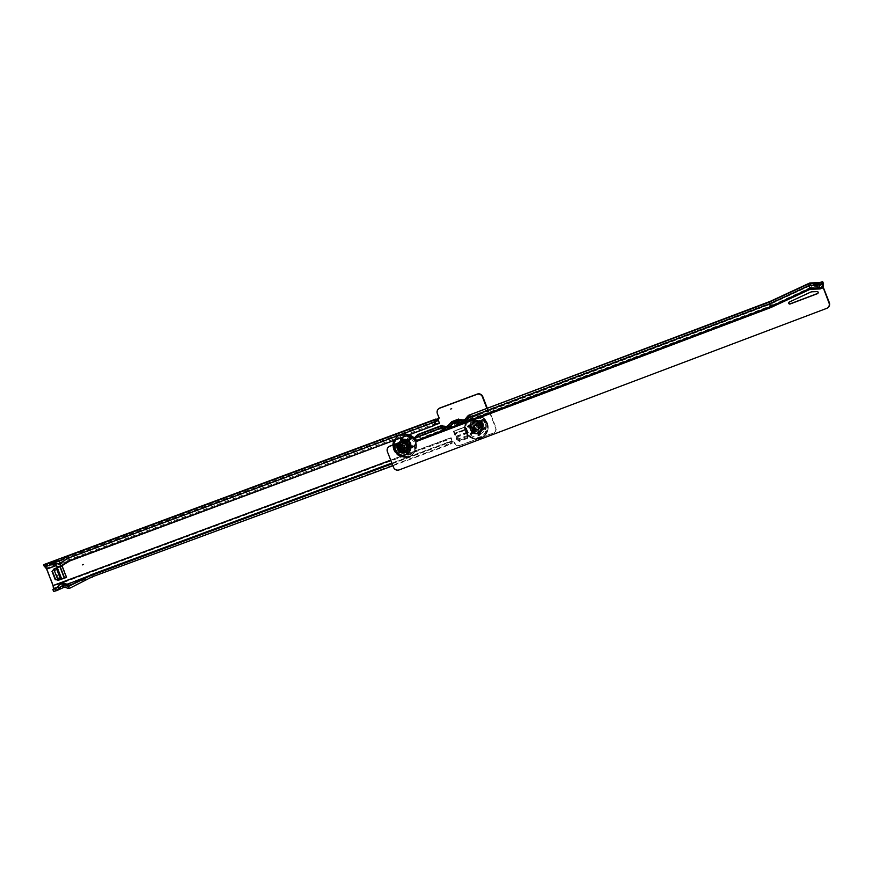 <?xml version="1.0" encoding="UTF-8"?>
<svg xmlns="http://www.w3.org/2000/svg" width="873" height="873" viewBox="0 0 873 873"><rect width="100%" height="100%" fill="white"/><g stroke="black" fill="none" stroke-linecap="round" stroke-linejoin="round"><path stroke-width="0.65" stroke-dasharray="4.37 3.27" d="M474.596 427.421A3.306 3.23 -130.1 0 0 479.757 428.818A3.306 3.23 -130.1 0 0 480.663 425.162A3.306 3.23 -130.1 0 0 475.501 423.765A3.306 3.23 -130.1 0 0 478.819 429.363A3.306 3.23 -130.1 0 0 480.663 425.162A3.306 3.23 -130.1 0 0 476.44 423.219A3.306 3.23 -130.1 0 0 474.596 427.421M474.945 427.126A3.306 3.23 -130.1 0 0 480.106 428.534A3.306 3.23 -130.1 0 0 481.012 424.878A3.306 3.23 -130.1 0 0 475.85 423.47A3.306 3.23 -130.1 0 0 474.945 427.126M53.439 588.718L54.05 589.188L54.137 587.671L53.373 585.259L46.651 568.017L45.778 566.228L44.916 565.649L44.949 566.795M438.06 419.422L439.806 423.023L438.322 419.215M438.584 419.084A1.604 1.56 -130.1 0 0 439.206 417.185L437.7 413.311A4.267 4.169 49.9 0 1 438.879 408.597M487.287 408.248L489.186 413.147L490.626 413.977L495.864 427.464A4.267 4.169 49.9 0 1 493.485 432.888L460.18 445.252A4.267 4.169 49.9 0 1 454.724 442.742L454.8 442.938A1.604 1.56 -130.1 0 0 452.76 441.989L451.035 437.591L452.432 443.004L451.035 437.602L53.373 585.259M408.095 443.877A4.267 4.169 -130.1 0 0 414.762 445.688A4.267 4.169 -130.1 0 0 415.941 440.974L415.166 438.988A4.267 4.169 -130.1 0 0 408.499 437.177A4.267 4.169 -130.1 0 0 407.331 441.891L407.756 444.171A4.267 4.169 -130.1 0 0 414.413 445.983A4.267 4.169 -130.1 0 0 415.592 441.258L414.817 439.283A4.267 4.169 -130.1 0 0 413.213 437.253M459.133 440.374L467.415 437.537L467.873 433.903L464.796 427.137L453.425 431.349L454.658 433.324L466.051 429.101L465.134 426.842L453.774 431.066L456.492 438.377L459.133 440.374L456.514 438.126M467.873 433.903L467.448 437.286M459.831 422.696L458.445 419.116L453.545 420.928L454.942 424.518L459.831 422.696L458.445 419.116M64.569 577.959L66.806 577.129L62.343 565.617L54.061 568.858M453.425 431.349L456.546 439.392L459.362 441.291L456.546 439.392M464.796 427.137L468.157 434.961L467.415 438.41L467.906 435.169M467.415 438.41L459.111 441.498M412.842 437.024A4.267 4.169 -130.1 0 0 406.982 442.185L407.756 444.171M451.057 437.591L452.41 442.284A1.604 1.56 49.9 0 1 454.451 443.233L454.375 443.037A4.267 4.169 -130.1 0 0 459.831 445.546L493.136 433.183A4.267 4.169 -130.1 0 0 495.515 427.759L490.277 414.271L488.836 413.431L486.883 408.389M458.096 419.411L459.285 422.456L458.303 419.236L453.196 421.223L454.386 424.278L453.196 421.223M459.285 422.456L454.386 424.278M92.309 577.075L93.466 575.678L93.891 576.202L92.658 577.239M90.312 578.112L91.687 576.977L72.055 584.266M49.368 563.009L50.154 564.984L47.044 566.13M68.803 558.033L60.204 563.314L50.012 565.017L69.927 557.181L68.771 558.065L69.676 560.99M50.198 564.951L52.729 564.558M44.425 566.85L436.151 421.386M69.687 585.15L65.344 587.387L66.621 586.296L64.471 587.082M58.698 589.22L54.224 590.923L54.05 589.188L452.203 441.356L451.592 440.876L391.868 463.05M93.891 576.202L452.432 443.004M66.283 583.961L57.356 587.256L56.134 588.533M60.903 586.427L61.841 585.641A1.604 1.56 49.9 0 1 63.522 585.216L68.956 587.114L67.668 588.195M53.624 591.468L54.224 590.923M392.937 465.746L446.278 445.939L445.514 443.953L451.614 441.094M392.152 463.77L445.514 443.953M391.955 463.257L450.937 441.356L451.701 443.342L446.278 445.939M53.177 587.867L53.788 588.337M45.036 566.992L45.069 565.977M47.011 568.847L439.806 423.023M44.054 564.515L44.916 565.649L438.159 419.989M66.544 584.07L90.727 575.078M91.687 576.988L71.379 586.972A3.197 3.121 49.9 0 1 68.956 587.114M61.841 585.641L61.296 586.263M58.96 585.314L60.248 584.223A3.732 3.645 49.9 0 1 60.63 583.851M60.248 584.223L57.683 587.147M53.635 564.427L60.226 563.358L68.989 557.967M60.226 563.358L69.927 557.181L436.74 420.982M436.795 420.961L44.763 566.522L50.94 564.231L61.154 562.572M60.204 563.314L54.355 564.558L57.574 566.839M52.729 563.358L54.355 564.558M435.409 422.205L68.803 558.327L60.204 563.609L61.088 566.271M93.466 575.678L91.971 576.922M467.677 438.202L459.362 441.291M467.852 434.154L468.157 434.961M467.415 437.537L459.111 440.625M456.492 438.377L456.797 439.174M454.658 433.324L466.193 428.981L454.833 433.194L455.149 433.706L466.509 429.494L466.204 428.97L454.713 433.303M467.546 436.336L468.026 432.451L467.546 436.336L459.231 439.425L456.568 437.569L455.149 433.706M467.633 435.452L459.329 438.53L459.231 439.425M459.329 438.53L456.666 436.675L456.568 437.569M453.774 431.066L455.619 433.761L466.979 429.549L465.462 426.973L454.069 431.218M468.026 432.451L456.514 436.325L455.619 433.761M467.939 433.346L466.509 429.494M467.873 432.102L466.979 429.549M465.134 426.842L453.938 431.317L465.429 426.995M458.685 420.219L453.796 422.041M458.303 419.236L453.403 421.048M454.942 424.518L453.545 420.928M458.652 418.942L453.753 420.753M459.242 420.459L454.342 422.281M61.994 565.911L59.866 566.697M57.443 578.668L58.382 578.166L61.35 578.897L60.412 579.399M58.382 578.166L55.119 569.753L54.181 570.255M55.686 568.258L59.768 566.457M55.119 569.753L56.887 567.395L55.948 567.897M62.343 565.617L59.768 566.293L64.231 577.795L66.719 577.031L62.223 565.584M61.35 578.897L57.236 567.275L59.768 566.293M60.139 566.413L64.602 577.915L60.259 566.315M64.526 577.861L60.27 566.304M61.699 578.777L64.231 577.795M66.806 577.129L62.092 565.693L66.686 577.097M472.915 420.371A0.797 0.786 -130.1 0 0 474.17 420.71A0.797 0.786 -130.1 0 0 474.388 419.826A0.797 0.786 -130.1 0 0 473.133 419.487A0.797 0.786 -130.1 0 0 472.915 420.371A0.797 0.786 -130.1 0 0 474.17 420.71A0.797 0.786 -130.1 0 0 474.388 419.826A0.797 0.786 -130.1 0 0 473.133 419.487A0.797 0.786 -130.1 0 0 472.915 420.371M473.395 419.968A0.797 0.786 -130.1 0 0 474.65 420.306A0.797 0.786 -130.1 0 0 474.868 419.422A0.797 0.786 -130.1 0 0 473.613 419.084A0.797 0.786 -130.1 0 0 473.395 419.968A0.797 0.786 -130.1 0 0 474.628 420.328A0.797 0.786 -130.1 0 0 474.847 419.444A0.797 0.786 -130.1 0 0 473.603 419.105A0.797 0.786 -130.1 0 0 473.384 419.989M468.168 426.253A0.797 0.786 -130.1 0 0 469.412 426.591A0.797 0.786 -130.1 0 0 469.63 425.708A0.797 0.786 -130.1 0 0 468.386 425.369A0.797 0.786 -130.1 0 0 468.168 426.253A0.797 0.786 -130.1 0 0 469.412 426.591A0.797 0.786 -130.1 0 0 469.63 425.708A0.797 0.786 -130.1 0 0 468.386 425.369A0.797 0.786 -130.1 0 0 468.168 426.253M468.637 425.849A0.797 0.786 -130.1 0 0 469.892 426.188A0.797 0.786 -130.1 0 0 470.111 425.304A0.797 0.786 -130.1 0 0 468.856 424.965A0.797 0.786 -130.1 0 0 468.637 425.849A0.797 0.786 -130.1 0 0 469.87 426.199A0.797 0.786 -130.1 0 0 470.089 425.315A0.797 0.786 -130.1 0 0 468.845 424.976A0.797 0.786 -130.1 0 0 468.626 425.86M470.951 433.445A0.797 0.786 -130.1 0 0 472.206 433.783A0.797 0.786 -130.1 0 0 472.424 432.899A0.797 0.786 -130.1 0 0 471.169 432.561A0.797 0.786 -130.1 0 0 470.951 433.445A0.797 0.786 -130.1 0 0 472.206 433.783A0.797 0.786 -130.1 0 0 472.424 432.899A0.797 0.786 -130.1 0 0 471.169 432.561A0.797 0.786 -130.1 0 0 470.951 433.445M471.431 433.041A0.797 0.786 -130.1 0 0 472.686 433.379A0.797 0.786 -130.1 0 0 472.904 432.495A0.797 0.786 -130.1 0 0 471.649 432.157A0.797 0.786 -130.1 0 0 471.431 433.041A0.797 0.786 -130.1 0 0 472.664 433.39A0.797 0.786 -130.1 0 0 472.882 432.506A0.797 0.786 -130.1 0 0 471.638 432.168A0.797 0.786 -130.1 0 0 471.409 433.052M478.502 434.754A0.797 0.786 -130.1 0 0 479.746 435.092A0.797 0.786 -130.1 0 0 479.964 434.208A0.797 0.786 -130.1 0 0 478.72 433.87A0.797 0.786 -130.1 0 0 478.502 434.754A0.797 0.786 -130.1 0 0 479.746 435.092A0.797 0.786 -130.1 0 0 479.964 434.208A0.797 0.786 -130.1 0 0 478.72 433.87A0.797 0.786 -130.1 0 0 478.502 434.754M478.971 434.35A0.797 0.786 -130.1 0 0 480.226 434.689A0.797 0.786 -130.1 0 0 480.445 433.805A0.797 0.786 -130.1 0 0 479.19 433.466A0.797 0.786 -130.1 0 0 478.971 434.35A0.797 0.786 -130.1 0 0 480.205 434.71A0.797 0.786 -130.1 0 0 480.423 433.826A0.797 0.786 -130.1 0 0 479.179 433.488A0.797 0.786 -130.1 0 0 478.961 434.372M483.249 428.872A0.797 0.786 -130.1 0 0 484.504 429.221A0.797 0.786 -130.1 0 0 484.722 428.327A0.797 0.786 -130.1 0 0 483.467 427.988A0.797 0.786 -130.1 0 0 483.249 428.872A0.797 0.786 -130.1 0 0 484.504 429.221A0.797 0.786 -130.1 0 0 484.722 428.327A0.797 0.786 -130.1 0 0 483.467 427.988A0.797 0.786 -130.1 0 0 483.249 428.872M483.729 428.479A0.797 0.786 -130.1 0 0 484.984 428.818A0.797 0.786 -130.1 0 0 485.202 427.934A0.797 0.786 -130.1 0 0 483.948 427.584A0.797 0.786 -130.1 0 0 483.729 428.479M472.271 420.917A0.797 0.786 -130.1 0 0 473.515 421.266A0.797 0.786 -130.1 0 0 473.733 420.371A0.797 0.786 -130.1 0 0 472.489 420.033A0.797 0.786 -130.1 0 0 472.271 420.917A0.797 0.786 -130.1 0 0 473.537 421.244A0.797 0.786 -130.1 0 0 473.755 420.36A0.797 0.786 -130.1 0 0 472.5 420.022A0.797 0.786 -130.1 0 0 472.282 420.906M474.214 419.978A0.797 0.786 49.9 0 1 473.995 420.862A0.797 0.786 49.9 0 1 472.74 420.524A0.797 0.786 49.9 0 1 472.959 419.629A0.797 0.786 49.9 0 1 474.214 419.978A0.797 0.786 49.9 0 1 473.995 420.862A0.797 0.786 49.9 0 1 472.74 420.524A0.797 0.786 49.9 0 1 472.959 419.629A0.797 0.786 49.9 0 1 474.214 419.978M467.513 426.799A0.797 0.786 -130.1 0 0 468.757 427.137A0.797 0.786 -130.1 0 0 468.976 426.253A0.797 0.786 -130.1 0 0 467.732 425.915A0.797 0.786 -130.1 0 0 467.513 426.799M469.456 425.849A0.797 0.786 49.9 0 1 469.238 426.733A0.797 0.786 49.9 0 1 467.993 426.395A0.797 0.786 49.9 0 1 468.212 425.511A0.797 0.786 49.9 0 1 469.456 425.849A0.797 0.786 49.9 0 1 469.238 426.733A0.797 0.786 49.9 0 1 467.993 426.395A0.797 0.786 49.9 0 1 468.212 425.511A0.797 0.786 49.9 0 1 469.456 425.849M470.296 433.99A0.797 0.786 -130.1 0 0 471.551 434.328A0.797 0.786 -130.1 0 0 471.769 433.445A0.797 0.786 -130.1 0 0 470.525 433.106A0.797 0.786 -130.1 0 0 470.296 433.99M472.249 433.041A0.797 0.786 49.9 0 1 472.031 433.925A0.797 0.786 49.9 0 1 470.776 433.586A0.797 0.786 49.9 0 1 470.994 432.702A0.797 0.786 49.9 0 1 472.249 433.041A0.797 0.786 49.9 0 1 472.031 433.925A0.797 0.786 49.9 0 1 470.776 433.586A0.797 0.786 49.9 0 1 470.994 432.702A0.797 0.786 49.9 0 1 472.249 433.041M477.847 435.3A0.797 0.786 -130.1 0 0 479.091 435.649A0.797 0.786 -130.1 0 0 479.31 434.754A0.797 0.786 -130.1 0 0 478.066 434.416A0.797 0.786 -130.1 0 0 477.847 435.3A0.797 0.786 -130.1 0 0 479.113 435.627A0.797 0.786 -130.1 0 0 479.332 434.743A0.797 0.786 -130.1 0 0 478.088 434.405A0.797 0.786 -130.1 0 0 477.858 435.289M479.79 434.361A0.797 0.786 49.9 0 1 479.572 435.245A0.797 0.786 49.9 0 1 478.328 434.907A0.797 0.786 49.9 0 1 478.546 434.023A0.797 0.786 49.9 0 1 479.79 434.361A0.797 0.786 49.9 0 1 479.572 435.245A0.797 0.786 49.9 0 1 478.328 434.907A0.797 0.786 49.9 0 1 478.546 434.023A0.797 0.786 49.9 0 1 479.79 434.361M482.605 429.429A0.797 0.786 -130.1 0 0 483.849 429.767A0.797 0.786 -130.1 0 0 484.068 428.883A0.797 0.786 -130.1 0 0 482.824 428.545A0.797 0.786 -130.1 0 0 482.605 429.429A0.797 0.786 -130.1 0 0 483.871 429.745A0.797 0.786 -130.1 0 0 484.089 428.861A0.797 0.786 -130.1 0 0 482.834 428.523A0.797 0.786 -130.1 0 0 482.616 429.407M484.548 428.479A0.797 0.786 49.9 0 1 484.329 429.363A0.797 0.786 49.9 0 1 483.075 429.025A0.797 0.786 49.9 0 1 483.293 428.141A0.797 0.786 49.9 0 1 484.548 428.479A0.797 0.786 49.9 0 1 484.329 429.363A0.797 0.786 49.9 0 1 483.075 429.025A0.797 0.786 49.9 0 1 483.293 428.141A0.797 0.786 49.9 0 1 484.548 428.479M480.466 421.681A0.797 0.786 -130.1 0 0 481.71 422.019A0.797 0.786 -130.1 0 0 481.929 421.135A0.797 0.786 -130.1 0 0 480.685 420.797A0.797 0.786 -130.1 0 0 480.466 421.681A0.797 0.786 -130.1 0 0 481.71 422.019A0.797 0.786 -130.1 0 0 481.929 421.135A0.797 0.786 -130.1 0 0 480.685 420.797A0.797 0.786 -130.1 0 0 480.466 421.681M480.936 421.288A0.797 0.786 -130.1 0 0 482.191 421.626A0.797 0.786 -130.1 0 0 482.409 420.742A0.797 0.786 -130.1 0 0 481.165 420.393A0.797 0.786 -130.1 0 0 480.936 421.288A0.797 0.786 -130.1 0 0 482.169 421.637A0.797 0.786 -130.1 0 0 482.398 420.753A0.797 0.786 -130.1 0 0 481.143 420.415A0.797 0.786 -130.1 0 0 480.925 421.299M479.812 422.237A0.797 0.786 -130.1 0 0 481.056 422.576A0.797 0.786 -130.1 0 0 481.285 421.692A0.797 0.786 -130.1 0 0 480.03 421.353A0.797 0.786 -130.1 0 0 479.812 422.237M481.754 421.288A0.797 0.786 49.9 0 1 481.536 422.172A0.797 0.786 49.9 0 1 480.292 421.834A0.797 0.786 49.9 0 1 480.51 420.95A0.797 0.786 49.9 0 1 481.754 421.288A0.797 0.786 49.9 0 1 481.536 422.172A0.797 0.786 49.9 0 1 480.292 421.834A0.797 0.786 49.9 0 1 480.51 420.95A0.797 0.786 49.9 0 1 481.754 421.288M474.039 427.934A3.197 3.121 -130.1 0 0 478.131 429.822A3.197 3.121 -130.1 0 0 479.91 425.751A3.197 3.121 -130.1 0 0 475.818 423.874A3.197 3.121 -130.1 0 0 474.039 427.934M479.626 425.882A2.935 2.87 49.9 0 1 478.819 429.123A2.935 2.87 49.9 0 1 474.235 427.879A2.935 2.87 49.9 0 1 475.043 424.638A2.935 2.87 49.9 0 1 479.626 425.882M479.026 426.504A3.197 3.121 49.9 0 1 477.236 430.564A3.197 3.121 49.9 0 1 473.144 428.687A3.197 3.121 49.9 0 1 474.934 424.616A3.197 3.121 49.9 0 1 479.026 426.504M473.439 428.556A2.935 2.87 -130.1 0 0 478.022 429.8A2.935 2.87 -130.1 0 0 478.819 426.559A2.935 2.87 -130.1 0 0 474.235 425.315A2.935 2.87 -130.1 0 0 473.439 428.556M486.992 423.46A11.676 11.414 -130.1 0 0 466.869 420.535A11.676 11.414 -130.1 0 0 481.47 437.875A11.676 11.414 -130.1 0 0 486.992 423.46M482.562 425.02A6.668 6.515 -130.1 0 0 472.151 422.194A6.668 6.515 -130.1 0 0 470.318 429.56A6.668 6.515 -130.1 0 0 480.739 432.397A6.668 6.515 -130.1 0 0 482.562 425.02A6.668 6.515 -130.1 0 0 472.151 422.194A6.668 6.515 -130.1 0 0 470.318 429.56A6.668 6.515 -130.1 0 0 480.739 432.397A6.668 6.515 -130.1 0 0 482.562 425.02M482.387 425.162A6.668 6.515 -130.1 0 0 471.977 422.336A6.668 6.515 -130.1 0 0 470.143 429.712A6.668 6.515 -130.1 0 0 480.565 432.539A6.668 6.515 -130.1 0 0 482.387 425.162A6.668 6.515 49.9 0 1 480.565 432.539A6.668 6.515 49.9 0 1 470.143 429.712A6.668 6.515 49.9 0 1 471.977 422.336A6.668 6.515 49.9 0 1 482.387 425.162M487.167 423.307A11.676 11.414 -130.1 0 0 471.245 416.847A11.676 11.414 -130.1 0 0 475.043 438.737A11.676 11.414 -130.1 0 0 487.167 423.307M481.296 421.67A0.797 0.786 -130.1 0 0 480.052 421.332A0.797 0.786 -130.1 0 0 479.834 422.216A0.797 0.786 -130.1 0 0 481.078 422.554A0.797 0.786 -130.1 0 0 481.296 421.67M485.181 427.945A0.797 0.786 -130.1 0 0 483.937 427.606A0.797 0.786 -130.1 0 0 483.718 428.49A0.797 0.786 -130.1 0 0 484.962 428.829A0.797 0.786 -130.1 0 0 485.181 427.945M471.791 433.434A0.797 0.786 -130.1 0 0 470.536 433.095A0.797 0.786 -130.1 0 0 470.318 433.979A0.797 0.786 -130.1 0 0 471.573 434.317A0.797 0.786 -130.1 0 0 471.791 433.434M468.997 426.242A0.797 0.786 -130.1 0 0 467.753 425.904A0.797 0.786 -130.1 0 0 467.524 426.788A0.797 0.786 -130.1 0 0 468.779 427.126A0.797 0.786 -130.1 0 0 468.997 426.242M465.396 431.48A11.84 11.567 49.9 0 1 468.648 418.385A11.84 11.567 49.9 0 1 487.145 423.405A11.84 11.567 49.9 0 1 483.893 436.5A11.84 11.567 49.9 0 1 465.396 431.48M487.32 423.252A11.84 11.567 -130.1 0 0 468.823 418.232A11.84 11.567 -130.1 0 0 465.571 431.327A11.84 11.567 -130.1 0 0 484.068 436.347A11.84 11.567 -130.1 0 0 487.32 423.252M478.371 426.821A2.663 2.608 -130.1 0 0 474.214 425.686A2.663 2.608 -130.1 0 0 473.472 428.632A2.663 2.608 -130.1 0 0 477.651 429.756A2.663 2.608 -130.1 0 0 478.382 426.81A2.663 2.608 -130.1 0 0 474.214 425.675A2.663 2.608 -130.1 0 0 473.482 428.632A2.663 2.608 -130.1 0 0 477.64 429.767A2.663 2.608 -130.1 0 0 478.371 426.821M477.989 426.952A2.237 2.193 -130.1 0 0 474.486 426.002A2.237 2.193 -130.1 0 0 473.875 428.479A2.237 2.193 -130.1 0 0 477.378 429.429A2.237 2.193 -130.1 0 0 477.989 426.952M478.131 426.842A2.237 2.193 -130.1 0 0 474.628 425.893A2.237 2.193 -130.1 0 0 474.017 428.37A2.237 2.193 -130.1 0 0 477.52 429.32A2.237 2.193 -130.1 0 0 478.131 426.842M478.764 426.602A2.935 2.87 -130.1 0 0 474.181 425.358A2.935 2.87 -130.1 0 0 473.384 428.599A2.935 2.87 -130.1 0 0 477.957 429.843A2.935 2.87 -130.1 0 0 478.764 426.602M481.689 425.086A5.118 4.998 -130.1 0 0 475.141 422.074A5.118 4.998 -130.1 0 0 472.282 428.578A5.118 4.998 -130.1 0 0 478.83 431.6A5.118 4.998 -130.1 0 0 481.689 425.086M482.333 424.551A5.118 4.998 -130.1 0 0 475.785 421.528A5.118 4.998 -130.1 0 0 472.926 428.043A5.118 4.998 -130.1 0 0 479.473 431.055A5.118 4.998 -130.1 0 0 482.333 424.551C480.041 417.981 469.51 422.292 472.282 428.578C474.574 435.147 485.104 430.836 482.333 424.551M475.043 427.093A3.197 3.121 -130.1 0 0 480.041 428.447A3.197 3.121 -130.1 0 0 480.914 424.911A3.197 3.121 -130.1 0 0 475.916 423.558A3.197 3.121 -130.1 0 0 475.043 427.093M482.092 424.474A4.485 4.376 49.9 0 1 480.859 429.429A4.485 4.376 49.9 0 1 473.864 427.53A4.485 4.376 49.9 0 1 475.087 422.576A4.485 4.376 49.9 0 1 482.092 424.474M473.919 427.486A4.485 4.376 49.9 0 1 475.141 422.532A4.485 4.376 49.9 0 1 482.147 424.431A4.485 4.376 49.9 0 1 480.914 429.385A4.485 4.376 49.9 0 1 473.919 427.486M476.309 426.559A1.964 1.921 -130.1 0 0 478.819 427.705A1.964 1.921 -130.1 0 0 479.91 425.216A1.964 1.921 -130.1 0 0 477.411 424.06A1.964 1.921 -130.1 0 0 476.309 426.559M475.25 425.467A2.292 2.237 -130.1 0 0 474.137 428.73A2.292 2.237 -130.1 0 0 477.553 429.352A2.292 2.237 -130.1 0 0 475.25 425.467M475.108 425.588A2.292 2.237 -130.1 0 0 473.995 428.85A2.292 2.237 -130.1 0 0 477.411 429.472A2.292 2.237 -130.1 0 0 475.108 425.588M477.662 432.179A4.802 4.692 -130.1 0 0 479.986 425.358A4.802 4.692 -130.1 0 0 472.839 424.049A4.802 4.692 -130.1 0 0 477.662 432.179M477.804 432.07A4.802 4.692 -130.1 0 0 480.128 425.238A4.802 4.692 -130.1 0 0 472.98 423.929A4.802 4.692 -130.1 0 0 477.804 432.07M406.447 445.557A3.306 3.23 49.9 0 1 405.552 449.235A3.306 3.23 49.9 0 1 400.391 447.849A3.306 3.23 49.9 0 1 401.296 444.171A3.306 3.23 49.9 0 1 406.447 445.557A3.306 3.23 49.9 0 1 404.636 449.77A3.306 3.23 49.9 0 1 400.391 447.849A3.306 3.23 49.9 0 1 402.213 443.637A3.306 3.23 49.9 0 1 406.447 445.557M406.098 445.852A3.306 3.23 49.9 0 1 405.203 449.53A3.306 3.23 49.9 0 1 400.041 448.144A3.306 3.23 49.9 0 1 400.947 444.466A3.306 3.23 49.9 0 1 406.098 445.852M817.936 293.317A1.069 1.037 -130.1 0 0 817.379 291.32L812.687 291.484A5.336 5.205 -130.1 0 0 810.69 291.964L789.607 301.752A1.069 1.037 -130.1 0 0 789.225 302.069L789.607 301.752M823.392 287.544L820.456 288.647L810.493 289.007L771.099 307.296L416.836 441.149L415.897 438.093L418.32 436.576L417.567 434.579L418.811 435.878A4.267 3.95 -170.4 0 0 422.565 437.198L422.423 437.995A4.267 3.95 -170.4 0 1 418.68 436.675L418.811 435.878L443.037 426.722L442.687 426.079M828.193 307.405A4.267 4.169 49.9 0 1 827.004 308.093L826.655 308.387M399.081 469.936L827.004 308.093M399.419 469.641A4.267 4.169 49.9 0 1 393.952 467.164L393.603 467.459M387.405 451.712L393.952 467.164M387.754 451.417A4.267 4.169 49.9 0 1 388.911 446.681M415.275 437.602A1.604 1.56 -130.1 0 0 415.395 437.559L416.836 441.149M810.493 289.007L809.555 285.798L770.161 304.099L469.27 417.556A1.069 0.982 9.6 0 1 468.67 418.734L460.857 421.681A1.069 0.982 9.6 0 1 459.514 421.244L459.198 419.629M458.62 422.696A1.069 0.993 -52.6 0 0 459.82 423.121L467.644 420.175A1.069 0.993 -52.6 0 0 468.321 418.833L770.193 304.317L809.577 286.028L819.54 285.678L820.413 288.537L810.45 288.887L771.066 307.187L770.161 304.099L470.471 417.436A11.731 11.458 49.9 0 0 465.986 421.714A3.197 3.121 -130.1 0 1 462.363 423.089L463.312 422.281A3.197 3.121 -130.1 0 0 466.946 420.917A11.731 11.458 49.9 0 1 472.675 416.061L468.943 417.469L468.485 415.384L469.401 416.759A1.069 0.982 9.6 0 1 468.801 417.938L464.982 419.378M470.471 417.436L468.168 418.298L467.328 416.858M467.579 417.949L467.175 416.323M823.435 283.878A4.267 3.95 -170.4 0 1 821.864 286.333L821.7 287.152L820.62 284.816L810.657 285.165L771.274 303.455L810.526 284.98L820.489 284.631L823.425 283.529L819.518 285.449L809.555 285.798L810.526 284.991L811.792 287.621L810.788 284.369L771.405 302.658L772.529 305.124L423.11 437.133M446.081 426.526L444.368 427.17A1.069 0.982 9.6 0 1 443.037 426.722L442.895 427.519L442.011 425.358M463.181 420.055L460.988 420.884A1.069 0.982 9.6 0 1 459.645 420.448L452.792 423.045L452.661 423.841L459.471 421.059L454.877 423.219L452.651 423.798L452.792 423.045A1.069 0.982 9.6 0 1 452.192 424.213L447.882 425.838M770.401 301.272L771.405 302.658L469.401 416.759L469.27 417.556L771.274 303.455L772.398 305.91L422.979 437.93M452.651 423.798L452.661 423.841A1.069 0.982 9.6 0 1 452.061 425.009L444.237 427.956A1.069 0.982 9.6 0 1 442.895 427.519L442.906 426.493M442.011 428.97A1.069 0.993 -52.6 0 0 443.211 429.396L451.025 426.45A1.069 0.993 -52.6 0 0 451.712 425.107L450.719 423.143M416.181 440.559L416.792 441.029L771.099 307.296M822.923 283.943L820.62 284.816L810.526 284.98L771.132 303.28L469.128 417.381L468.485 415.384M454.069 421.277L455.019 420.459M463.312 422.281A11.731 11.458 -130.1 0 0 455.793 422.445L454.877 423.219L458.401 421.997M454.593 423.318L451.559 424.573L450.566 422.597M468.321 415.886L468.943 417.469M467.23 416.388L468.146 418.254M452.541 423.656L451.712 421.692L452.541 423.656L459.405 421.059L458.707 419.073M452.498 423.667L459.405 421.059L458.62 419.084M459.471 421.059L458.914 419.64M822.475 284.565L819.54 285.678L822.453 284.336M451.712 422.161L452.334 423.754M450.621 422.663L451.537 424.529M442.098 425.358L442.775 427.344L418.32 436.576L442.851 427.334L442.36 426.079M442.851 427.334L438.639 428.927A11.731 11.458 -130.1 0 1 446.212 428.741A3.197 3.121 49.9 0 0 449.835 427.377A11.731 11.458 49.9 0 1 455.52 422.543L454.593 423.329M438.639 428.927L437.722 429.702L441.782 428.272M821.318 287.282L811.792 287.621L772.398 305.91L772.529 305.124L811.923 286.824L821.449 286.486L821.733 287.13A4.267 3.95 -170.4 0 0 822.879 285.864M821.449 286.486L819.769 282.634M823.468 282.994L823.337 283.79L823.468 282.994L820.762 284.02L810.788 284.369L809.882 283.005M437.722 429.702L417.261 437.428L416.476 435.452M820.456 288.647L823.348 287.424M415.897 438.093L415.155 437.133M469.259 417.523L469.303 416.519M442.895 427.519L418.68 436.675M451.876 421.659L452.683 422.794M459.493 421.212L459.525 420.208M464.349 420.317A1.069 1.037 -130.1 0 0 465.123 419.815A13.87 13.542 49.9 0 1 468.037 416.345L467.339 416.934A13.87 13.542 49.9 0 1 467.426 416.879A13.87 13.542 49.9 0 1 470.471 415.079M468.037 416.345A13.87 13.542 49.9 0 1 468.921 415.657M447.063 427.083L448.013 426.275A13.87 13.542 49.9 0 1 450.937 422.805L450.697 423.001A13.87 13.542 49.9 0 1 450.741 423.012A13.87 13.542 49.9 0 1 453.371 421.539M450.937 422.805A13.87 13.542 49.9 0 1 451.821 422.128M457.976 420.448A13.87 13.542 -130.1 0 0 454.484 421.113M441.411 426.886A13.87 13.542 -130.1 0 0 437.373 427.584M453.36 423.896A11.731 11.458 49.9 0 0 448.886 428.174A3.197 3.121 49.9 0 1 445.252 429.549A11.731 11.458 -130.1 0 0 438.999 429.32M446.867 427.312A1.069 1.037 49.9 0 1 446.147 427.584M448.013 426.275A1.069 1.037 49.9 0 1 447.238 426.777M463.257 421.124A1.069 1.037 -130.1 0 0 463.978 420.851M462.363 423.089A11.731 11.458 -130.1 0 0 459.482 422.554M458.554 422.532A11.731 11.458 -130.1 0 0 456.099 422.859M402.508 438.257A0.797 0.786 49.9 0 1 402.289 439.141A0.797 0.786 49.9 0 1 401.045 438.803A0.797 0.786 49.9 0 1 401.264 437.919A0.797 0.786 49.9 0 1 402.508 438.257A0.797 0.786 49.9 0 1 402.289 439.141A0.797 0.786 49.9 0 1 401.045 438.803A0.797 0.786 49.9 0 1 401.264 437.919A0.797 0.786 49.9 0 1 402.508 438.257M410.059 439.523A0.797 0.786 49.9 0 1 409.841 440.407A0.797 0.786 49.9 0 1 408.597 440.079A0.797 0.786 49.9 0 1 408.815 439.184A0.797 0.786 49.9 0 1 410.059 439.523A0.797 0.786 49.9 0 1 409.841 440.407A0.797 0.786 49.9 0 1 408.597 440.079A0.797 0.786 49.9 0 1 408.815 439.184A0.797 0.786 49.9 0 1 410.059 439.523M409.579 439.927A0.797 0.786 49.9 0 1 409.361 440.81A0.797 0.786 49.9 0 1 408.117 440.483A0.797 0.786 49.9 0 1 408.335 439.588A0.797 0.786 49.9 0 1 409.579 439.927M412.896 446.703A0.797 0.786 49.9 0 1 412.678 447.587A0.797 0.786 49.9 0 1 411.423 447.249A0.797 0.786 49.9 0 1 411.641 446.365A0.797 0.786 49.9 0 1 412.896 446.703A0.797 0.786 49.9 0 1 412.678 447.587A0.797 0.786 49.9 0 1 411.423 447.249A0.797 0.786 49.9 0 1 411.641 446.365A0.797 0.786 49.9 0 1 412.896 446.703M412.416 447.096A0.797 0.786 49.9 0 1 412.198 447.991A0.797 0.786 49.9 0 1 410.943 447.653A0.797 0.786 49.9 0 1 411.161 446.769A0.797 0.786 49.9 0 1 412.416 447.096A0.797 0.786 49.9 0 1 412.209 447.98A0.797 0.786 49.9 0 1 410.965 447.642A0.797 0.786 49.9 0 1 411.183 446.747A0.797 0.786 49.9 0 1 412.427 447.085M408.171 452.607A0.797 0.786 49.9 0 1 407.953 453.491A0.797 0.786 49.9 0 1 406.698 453.163A0.797 0.786 49.9 0 1 406.916 452.269A0.797 0.786 49.9 0 1 408.171 452.607A0.797 0.786 49.9 0 1 407.953 453.491A0.797 0.786 49.9 0 1 406.698 453.163A0.797 0.786 49.9 0 1 406.916 452.269A0.797 0.786 49.9 0 1 408.171 452.607M407.691 453.011A0.797 0.786 49.9 0 1 407.473 453.895A0.797 0.786 49.9 0 1 406.229 453.556A0.797 0.786 49.9 0 1 406.447 452.672A0.797 0.786 49.9 0 1 407.691 453.011M400.62 451.33A0.797 0.786 49.9 0 1 400.401 452.225A0.797 0.786 49.9 0 1 399.157 451.887A0.797 0.786 49.9 0 1 399.365 451.003A0.797 0.786 49.9 0 1 400.62 451.33A0.797 0.786 49.9 0 1 400.401 452.225A0.797 0.786 49.9 0 1 399.157 451.887A0.797 0.786 49.9 0 1 399.365 451.003A0.797 0.786 49.9 0 1 400.62 451.33M400.14 451.734A0.797 0.786 49.9 0 1 399.921 452.629A0.797 0.786 49.9 0 1 398.677 452.29A0.797 0.786 49.9 0 1 398.896 451.406A0.797 0.786 49.9 0 1 400.14 451.734A0.797 0.786 49.9 0 1 399.943 452.607A0.797 0.786 49.9 0 1 398.688 452.279A0.797 0.786 49.9 0 1 398.906 451.385A0.797 0.786 49.9 0 1 400.161 451.723M403.162 437.7A0.797 0.786 49.9 0 1 402.944 438.595A0.797 0.786 49.9 0 1 401.7 438.257A0.797 0.786 49.9 0 1 401.918 437.373A0.797 0.786 49.9 0 1 403.162 437.7A0.797 0.786 49.9 0 1 402.922 438.606A0.797 0.786 49.9 0 1 401.678 438.268A0.797 0.786 49.9 0 1 401.896 437.384A0.797 0.786 49.9 0 1 403.14 437.722M401.22 438.661A0.797 0.786 -130.1 0 0 402.464 438.999A0.797 0.786 -130.1 0 0 402.682 438.104A0.797 0.786 -130.1 0 0 401.438 437.766A0.797 0.786 -130.1 0 0 401.22 438.661A0.797 0.786 -130.1 0 0 402.464 438.999A0.797 0.786 -130.1 0 0 402.682 438.104A0.797 0.786 -130.1 0 0 401.438 437.766A0.797 0.786 -130.1 0 0 401.22 438.661M410.714 438.977A0.797 0.786 49.9 0 1 410.496 439.861A0.797 0.786 49.9 0 1 409.251 439.523A0.797 0.786 49.9 0 1 409.47 438.639A0.797 0.786 49.9 0 1 410.714 438.977M408.771 439.927A0.797 0.786 -130.1 0 0 410.015 440.265A0.797 0.786 -130.1 0 0 410.234 439.381A0.797 0.786 -130.1 0 0 408.99 439.043A0.797 0.786 -130.1 0 0 408.771 439.927A0.797 0.786 -130.1 0 0 410.015 440.265A0.797 0.786 -130.1 0 0 410.234 439.381A0.797 0.786 -130.1 0 0 408.99 439.043A0.797 0.786 -130.1 0 0 408.771 439.927M413.54 446.147A0.797 0.786 49.9 0 1 413.322 447.041A0.797 0.786 49.9 0 1 412.078 446.703A0.797 0.786 49.9 0 1 412.296 445.819A0.797 0.786 49.9 0 1 413.54 446.147A0.797 0.786 49.9 0 1 413.311 447.052A0.797 0.786 49.9 0 1 412.056 446.714A0.797 0.786 49.9 0 1 412.274 445.83A0.797 0.786 49.9 0 1 413.529 446.168M411.598 447.107A0.797 0.786 -130.1 0 0 412.842 447.445A0.797 0.786 -130.1 0 0 413.06 446.55A0.797 0.786 -130.1 0 0 411.816 446.212A0.797 0.786 -130.1 0 0 411.598 447.107A0.797 0.786 -130.1 0 0 412.842 447.445A0.797 0.786 -130.1 0 0 413.06 446.55A0.797 0.786 -130.1 0 0 411.816 446.212A0.797 0.786 -130.1 0 0 411.598 447.107M408.826 452.061A0.797 0.786 49.9 0 1 408.608 452.945A0.797 0.786 49.9 0 1 407.353 452.607A0.797 0.786 49.9 0 1 407.571 451.723A0.797 0.786 49.9 0 1 408.826 452.061M406.873 453.011A0.797 0.786 -130.1 0 0 408.127 453.349A0.797 0.786 -130.1 0 0 408.346 452.454A0.797 0.786 -130.1 0 0 407.091 452.127A0.797 0.786 -130.1 0 0 406.873 453.011A0.797 0.786 -130.1 0 0 408.127 453.349A0.797 0.786 -130.1 0 0 408.346 452.454A0.797 0.786 -130.1 0 0 407.091 452.127A0.797 0.786 -130.1 0 0 406.873 453.011M401.274 450.784A0.797 0.786 49.9 0 1 401.056 451.679A0.797 0.786 49.9 0 1 399.801 451.341A0.797 0.786 49.9 0 1 400.02 450.446A0.797 0.786 49.9 0 1 401.274 450.784A0.797 0.786 49.9 0 1 401.034 451.69A0.797 0.786 49.9 0 1 399.79 451.352A0.797 0.786 49.9 0 1 400.009 450.468A0.797 0.786 49.9 0 1 401.253 450.806M399.321 451.745A0.797 0.786 -130.1 0 0 400.576 452.083A0.797 0.786 -130.1 0 0 400.794 451.188A0.797 0.786 -130.1 0 0 399.539 450.85A0.797 0.786 -130.1 0 0 399.321 451.745A0.797 0.786 -130.1 0 0 400.576 452.083A0.797 0.786 -130.1 0 0 400.794 451.188A0.797 0.786 -130.1 0 0 399.539 450.85A0.797 0.786 -130.1 0 0 399.321 451.745M397.793 444.161A0.797 0.786 49.9 0 1 397.575 445.044A0.797 0.786 49.9 0 1 396.32 444.717A0.797 0.786 49.9 0 1 396.538 443.822A0.797 0.786 49.9 0 1 397.793 444.161A0.797 0.786 49.9 0 1 397.575 445.044A0.797 0.786 49.9 0 1 396.32 444.717A0.797 0.786 49.9 0 1 396.538 443.822A0.797 0.786 49.9 0 1 397.793 444.161M397.313 444.564A0.797 0.786 49.9 0 1 397.095 445.448A0.797 0.786 49.9 0 1 395.84 445.11A0.797 0.786 49.9 0 1 396.058 444.226A0.797 0.786 49.9 0 1 397.313 444.564M398.437 443.615A0.797 0.786 49.9 0 1 398.219 444.499A0.797 0.786 49.9 0 1 396.975 444.161A0.797 0.786 49.9 0 1 397.193 443.277A0.797 0.786 49.9 0 1 398.437 443.615M396.495 444.564A0.797 0.786 -130.1 0 0 397.75 444.903A0.797 0.786 -130.1 0 0 397.968 444.008A0.797 0.786 -130.1 0 0 396.713 443.68A0.797 0.786 -130.1 0 0 396.495 444.564A0.797 0.786 -130.1 0 0 397.75 444.903A0.797 0.786 -130.1 0 0 397.968 444.008A0.797 0.786 -130.1 0 0 396.713 443.68A0.797 0.786 -130.1 0 0 396.495 444.564M407.004 445.044A3.197 3.121 49.9 0 1 405.247 449.126A3.197 3.121 49.9 0 1 401.144 447.26A3.197 3.121 49.9 0 1 402.911 443.178A3.197 3.121 49.9 0 1 407.004 445.044M401.427 447.129A2.935 2.87 -130.1 0 0 406.01 448.362A2.935 2.87 -130.1 0 0 406.807 445.099A2.935 2.87 -130.1 0 0 402.235 443.866A2.935 2.87 -130.1 0 0 401.427 447.129A2.935 2.87 49.9 0 1 402.191 443.91A2.935 2.87 49.9 0 1 406.763 445.132A2.935 2.87 49.9 0 1 405.967 448.395A2.935 2.87 49.9 0 1 401.394 447.162M402.027 446.518A3.197 3.121 -130.1 0 0 406.131 448.373A3.197 3.121 -130.1 0 0 407.898 444.302A3.197 3.121 -130.1 0 0 403.795 442.436A3.197 3.121 -130.1 0 0 402.027 446.518M407.604 444.422A2.935 2.87 49.9 0 1 406.807 447.685A2.935 2.87 49.9 0 1 402.235 446.452A2.935 2.87 49.9 0 1 403.031 443.2A2.935 2.87 49.9 0 1 407.604 444.422M394.083 449.606A11.676 11.414 49.9 0 1 399.583 435.114A11.676 11.414 49.9 0 1 414.184 452.465A11.676 11.414 49.9 0 1 394.083 449.606M398.503 448.013A6.668 6.515 49.9 0 1 400.314 440.603A6.668 6.515 49.9 0 1 410.714 443.397A6.668 6.515 49.9 0 1 408.902 450.806A6.668 6.515 49.9 0 1 398.503 448.013A6.668 6.515 49.9 0 1 400.314 440.603A6.668 6.515 49.9 0 1 410.714 443.397A6.668 6.515 49.9 0 1 408.902 450.806A6.668 6.515 49.9 0 1 398.503 448.013M398.677 447.871A6.668 6.515 49.9 0 1 400.489 440.461A6.668 6.515 49.9 0 1 410.888 443.255A6.668 6.515 49.9 0 1 409.077 450.664A6.668 6.515 49.9 0 1 398.677 447.871A6.668 6.515 -130.1 0 0 409.077 450.664A6.668 6.515 -130.1 0 0 410.888 443.255A6.668 6.515 -130.1 0 0 400.489 440.461A6.668 6.515 -130.1 0 0 398.677 447.871M412.547 437.504A11.676 11.414 49.9 0 1 409.808 456.143A11.676 11.414 49.9 0 1 395.207 438.803A11.676 11.414 49.9 0 1 408.859 435.06M400.783 438.322L400.805 438.301A0.797 0.786 49.9 0 1 402.049 438.639A0.797 0.786 49.9 0 1 401.82 439.534L401.831 439.534M395.862 445.099A0.797 0.786 49.9 0 1 396.08 444.215A0.797 0.786 49.9 0 1 397.324 444.543A0.797 0.786 49.9 0 1 397.106 445.437A0.797 0.786 49.9 0 1 395.862 445.099M396.953 444.182A0.797 0.786 49.9 0 1 397.171 443.288A0.797 0.786 49.9 0 1 398.426 443.626A0.797 0.786 49.9 0 1 398.208 444.51A0.797 0.786 49.9 0 1 396.953 444.182M406.24 453.545A0.797 0.786 49.9 0 1 406.458 452.661A0.797 0.786 49.9 0 1 407.713 452.989A0.797 0.786 49.9 0 1 407.495 453.884A0.797 0.786 49.9 0 1 406.24 453.545M407.342 452.629A0.797 0.786 49.9 0 1 407.56 451.734A0.797 0.786 49.9 0 1 408.804 452.072A0.797 0.786 49.9 0 1 408.586 452.956A0.797 0.786 49.9 0 1 407.342 452.629M408.138 440.461A0.797 0.786 49.9 0 1 408.357 439.577A0.797 0.786 49.9 0 1 409.601 439.905A0.797 0.786 49.9 0 1 409.382 440.8A0.797 0.786 49.9 0 1 408.138 440.461M409.23 439.545A0.797 0.786 49.9 0 1 409.448 438.65A0.797 0.786 49.9 0 1 410.692 438.988A0.797 0.786 49.9 0 1 410.474 439.872A0.797 0.786 49.9 0 1 409.23 439.545M409.35 434.874A11.84 11.567 -130.1 0 0 393.93 449.66A11.84 11.567 -130.1 0 0 412.405 454.615A11.84 11.567 -130.1 0 0 412.94 437.351M412.711 437.438A11.84 11.567 49.9 0 1 412.231 454.768A11.84 11.567 49.9 0 1 393.123 443.298M393.985 440.581A11.84 11.567 49.9 0 1 409.077 434.972M402.682 446.19A2.663 2.608 49.9 0 1 403.402 443.233A2.663 2.608 49.9 0 1 407.571 444.346A2.663 2.608 49.9 0 1 406.829 447.314A2.663 2.608 49.9 0 1 402.671 446.201A2.663 2.608 49.9 0 1 403.402 443.233A2.663 2.608 49.9 0 1 407.56 444.357A2.663 2.608 49.9 0 1 406.84 447.314A2.663 2.608 49.9 0 1 402.682 446.19M403.064 446.048A2.237 2.193 49.9 0 1 403.675 443.56A2.237 2.193 49.9 0 1 407.167 444.499A2.237 2.193 49.9 0 1 406.556 446.987A2.237 2.193 49.9 0 1 403.064 446.048M402.922 446.168A2.237 2.193 49.9 0 1 403.533 443.68A2.237 2.193 49.9 0 1 407.025 444.619A2.237 2.193 49.9 0 1 406.414 447.107A2.237 2.193 49.9 0 1 402.922 446.168M402.289 446.409A2.935 2.87 49.9 0 1 403.086 443.146A2.935 2.87 49.9 0 1 407.669 444.379A2.935 2.87 49.9 0 1 406.862 447.642A2.935 2.87 49.9 0 1 402.289 446.409M399.376 447.936A5.118 4.998 49.9 0 1 402.191 441.411A5.118 4.998 49.9 0 1 408.75 444.39A5.118 4.998 49.9 0 1 405.934 450.915A5.118 4.998 49.9 0 1 399.376 447.936M398.732 448.482A5.118 4.998 49.9 0 1 401.547 441.956A5.118 4.998 49.9 0 1 408.117 444.935A5.118 4.998 49.9 0 1 405.29 451.461A5.118 4.998 49.9 0 1 398.732 448.482M406 445.885A3.197 3.121 49.9 0 1 405.137 449.442A3.197 3.121 49.9 0 1 400.14 448.1A3.197 3.121 49.9 0 1 401.013 444.553A3.197 3.121 49.9 0 1 406 445.885M400.161 443.593A4.485 4.376 -130.1 0 0 398.972 448.547A4.485 4.376 -130.1 0 0 405.934 450.446M404.134 443.266A2.292 2.237 49.9 0 1 406.458 447.151A2.292 2.237 49.9 0 1 403.042 446.529A2.292 2.237 49.9 0 1 404.134 443.266M404.275 443.146A2.292 2.237 49.9 0 1 406.589 447.031A2.292 2.237 49.9 0 1 403.184 446.409A2.292 2.237 49.9 0 1 404.275 443.146M406.873 449.737A4.802 4.692 49.9 0 1 402.027 441.607A4.802 4.692 49.9 0 1 409.164 442.906A4.802 4.692 49.9 0 1 406.873 449.737M406.731 449.846A4.802 4.692 49.9 0 1 401.886 441.727A4.802 4.692 49.9 0 1 409.022 443.026A4.802 4.692 49.9 0 1 406.731 449.846M475.087 418.44A8.097 7.912 49.9 0 1 485.443 423.209A8.097 7.912 49.9 0 1 480.936 433.499A8.108 7.922 -130.1 0 0 485.453 423.209A8.108 7.922 -130.1 0 0 475.087 418.429A8.108 7.922 -130.1 0 0 470.569 428.73A8.108 7.922 -130.1 0 0 480.936 433.51A8.097 7.912 49.9 0 1 470.58 428.73A8.097 7.912 49.9 0 1 475.087 418.44M480.794 433.466A7.966 7.781 49.9 0 1 470.602 428.774A7.966 7.781 49.9 0 1 475.043 418.636A7.966 7.781 49.9 0 1 485.235 423.34A7.966 7.781 49.9 0 1 480.794 433.466M479.714 431.666A5.784 5.653 49.9 0 1 472.326 428.261A5.784 5.653 49.9 0 1 475.545 420.917A5.784 5.653 49.9 0 1 482.933 424.322A5.784 5.653 49.9 0 1 479.714 431.666M475.872 420.513A5.882 5.751 49.9 0 1 483.391 423.983A5.882 5.751 49.9 0 1 480.117 431.458A5.882 5.751 49.9 0 1 472.588 427.999A5.882 5.751 49.9 0 1 475.872 420.513M475.894 420.622A5.784 5.653 49.9 0 1 483.282 424.027A5.784 5.653 49.9 0 1 480.063 431.371A5.784 5.653 49.9 0 1 472.664 427.966A5.784 5.653 49.9 0 1 475.894 420.622M475.436 418.134A8.108 7.922 -130.1 0 0 470.918 428.447A8.108 7.922 -130.1 0 0 481.285 433.215A8.108 7.922 -130.1 0 0 485.803 422.914A8.108 7.922 -130.1 0 0 475.436 418.134M480.259 431.502A6.013 5.871 49.9 0 1 472.566 427.956A6.013 5.871 49.9 0 1 475.916 420.317A6.013 5.871 49.9 0 1 483.609 423.863A6.013 5.871 49.9 0 1 480.259 431.502M390.733 460.158L450.686 437.897M434.088 425.293L55.927 565.704M91.545 577.075L92.92 576.562M435.594 421.866L68.771 558.065L60.172 563.347L53.362 564.449M390.777 460.278L450.73 438.017L451.341 438.486L53.679 586.143L53.067 585.663M44.479 566.763L43.705 564.776M449.922 441.847L450.697 443.833M52.915 589.395L53.679 591.381M446.038 443.746L446.801 445.732M449.606 442.109L450.381 444.095M53.526 587.202L54.137 587.671M46.618 569.032L46.651 568.017L439.414 422.183L439.381 423.132M434.274 425.096L55.817 565.617M45.734 567.243L45.778 566.228M70.091 588.064L71.379 586.972M63.522 585.216L62.234 586.296M467.393 432.048L456.033 436.271M467.841 433.139L456.481 437.351M467.928 432.244L456.568 436.467M61.557 578.832L57.094 567.319M471.824 428.785A5.544 5.424 -130.1 0 0 478.917 432.048A5.544 5.424 -130.1 0 0 482.016 424.998A5.544 5.424 -130.1 0 0 474.923 421.735A5.544 5.424 -130.1 0 0 471.824 428.785M472.053 428.676A5.336 5.205 -130.1 0 0 480.39 430.946A5.336 5.205 -130.1 0 0 481.852 425.042A5.336 5.205 -130.1 0 0 473.526 422.783A5.336 5.205 -130.1 0 0 472.053 428.676M472.173 428.632A5.227 5.107 49.9 0 1 475.087 421.986A5.227 5.107 49.9 0 1 481.776 425.064A5.227 5.107 49.9 0 1 478.862 431.709A5.227 5.107 49.9 0 1 472.173 428.632M481.209 425.718A5.62 5.5 49.9 0 1 475.84 433.194A5.62 5.5 49.9 0 1 474.41 422.27A5.62 5.5 49.9 0 1 481.209 425.718L480.936 430.367A5.729 5.598 -130.1 0 0 474.181 422.336A5.729 5.598 -130.1 0 0 475.632 433.466A5.729 5.598 -130.1 0 0 480.936 430.367L481.099 425.849C479.659 422.892 477.345 421.724 474.181 422.336L474.41 422.27C477.531 421.67 479.79 422.816 481.209 425.708M471.213 429.396A5.303 5.183 -130.1 0 0 478 432.528A5.303 5.183 -130.1 0 0 480.958 425.784A5.303 5.183 -130.1 0 0 474.17 422.652A5.303 5.183 -130.1 0 0 471.213 429.396M470.231 429.909A6.056 5.915 49.9 0 1 473.603 422.216A6.056 5.915 49.9 0 1 481.35 425.773A6.056 5.915 49.9 0 1 477.978 433.466A6.056 5.915 49.9 0 1 470.231 429.909M486.588 423.754A11.578 11.316 -130.1 0 0 466.64 420.851A11.578 11.316 -130.1 0 0 481.11 438.05A11.578 11.316 -130.1 0 0 486.588 423.754M485.443 424.256A10.509 10.269 -130.1 0 0 471.998 418.058A10.509 10.269 -130.1 0 0 466.138 431.426A10.509 10.269 -130.1 0 0 479.583 437.613A10.509 10.269 -130.1 0 0 485.443 424.256M471.245 416.847L471.595 416.683C478.633 414.217 483.904 416.345 487.396 423.067A11.578 11.316 -130.1 0 0 471.595 416.683A11.578 11.316 -130.1 0 0 475.37 438.377A11.578 11.316 -130.1 0 0 487.385 423.078C488.771 426.93 488.334 430.531 486.075 433.87L485.846 434.197M486.577 423.307A10.509 10.269 -130.1 0 0 473.133 417.108A10.509 10.269 -130.1 0 0 467.262 430.476A10.509 10.269 -130.1 0 0 480.717 436.664A10.509 10.269 -130.1 0 0 486.577 423.307M479.659 425.849A2.935 2.87 -130.1 0 0 475.076 424.605A2.935 2.87 -130.1 0 0 474.279 427.846A2.935 2.87 -130.1 0 0 478.862 429.09A2.935 2.87 -130.1 0 0 479.659 425.849M479.779 425.795A3.045 2.968 -130.1 0 0 475.894 424.005A3.045 2.968 -130.1 0 0 474.192 427.868A3.045 2.968 -130.1 0 0 478.088 429.658A3.045 2.968 -130.1 0 0 479.779 425.795M474.705 427.366A3.197 3.121 -130.1 0 0 479.703 428.73A3.197 3.121 -130.1 0 0 480.587 425.184A3.197 3.121 -130.1 0 0 475.589 423.831A3.197 3.121 -130.1 0 0 474.705 427.366M395.644 443.888A8.097 7.912 -130.1 0 0 406.032 454.506A8.097 7.912 -130.1 0 0 406.447 439.806A8.108 7.922 49.9 0 1 406.043 454.517A8.108 7.922 49.9 0 1 395.622 443.899M395.938 443.735A7.933 7.748 -130.1 0 0 406.065 454.276A7.933 7.748 -130.1 0 0 406.327 439.817M399.878 442.131A5.784 5.653 -130.1 0 0 405.541 452.072A5.784 5.653 -130.1 0 0 402.911 440.985M471.747 416.847L472.675 416.061M441.814 428.392L415.919 438.17L415.308 437.7M458.423 422.117L451.581 424.693L450.97 424.223M444.237 427.956L444.368 427.17M452.061 425.009L452.192 424.213M422.565 437.198L422.423 437.995M821.864 286.333L821.733 287.13M460.857 421.681L460.988 420.884M468.67 418.734L468.801 417.938M416.661 435.332L417.447 437.318M451.712 425.107L451.09 424.638M468.321 418.833L467.71 418.353M459.82 423.121L459.209 422.652M467.644 420.175L467.033 419.695M443.211 429.396L442.6 428.927M451.025 426.45L450.413 425.98M464.163 420.622L465.123 419.815M448.886 428.174L449.835 427.377M445.252 429.549L446.212 428.741M465.986 421.714L466.946 420.917M403.893 440.614A5.544 5.424 49.9 0 1 406.163 451.254A5.544 5.424 49.9 0 1 400.543 441.88M403.01 440.941A5.336 5.205 49.9 0 1 407.527 450.217A5.336 5.205 49.9 0 1 399.212 447.98A5.336 5.205 49.9 0 1 401.329 441.585M408.87 444.346A5.227 5.107 -130.1 0 0 402.169 441.301A5.227 5.107 -130.1 0 0 399.288 447.958A5.227 5.107 -130.1 0 0 405.989 451.003A5.227 5.107 -130.1 0 0 408.87 444.346M399.856 447.314A5.62 5.5 -130.1 0 0 406.643 450.73A5.62 5.5 -130.1 0 0 405.192 439.806A5.62 5.5 -130.1 0 0 399.856 447.314C401.274 450.195 403.533 451.33 406.643 450.73L406.873 450.664A5.729 5.598 49.9 0 1 400.107 442.622A5.729 5.598 49.9 0 1 410.463 443.211A5.729 5.598 49.9 0 1 406.873 450.664C403.719 451.276 401.416 450.119 399.954 447.183L400.107 442.622L399.856 447.314M409.83 443.571A5.303 5.183 49.9 0 1 406.905 450.326A5.303 5.183 49.9 0 1 400.096 447.238A5.303 5.183 49.9 0 1 403.02 440.483A5.303 5.183 49.9 0 1 409.83 443.571M410.801 443.058A6.056 5.915 -130.1 0 0 403.042 439.545A6.056 5.915 -130.1 0 0 399.714 447.249A6.056 5.915 -130.1 0 0 407.473 450.774A6.056 5.915 -130.1 0 0 410.801 443.058M413.093 437.297A11.578 11.316 49.9 0 1 403.741 456.655A11.578 11.316 49.9 0 1 399.932 434.95A11.578 11.316 49.9 0 1 409.502 434.819L399.583 435.114M395.622 448.798A10.509 10.269 49.9 0 1 401.416 435.398A10.509 10.269 49.9 0 1 414.893 441.52A10.509 10.269 49.9 0 1 409.11 454.909A10.509 10.269 49.9 0 1 395.622 448.798M393.679 449.977A11.578 11.316 49.9 0 1 392.894 444.924L393.679 449.988C397.193 456.666 402.453 458.772 409.448 456.317A11.578 11.316 49.9 0 1 393.679 449.977M395.207 438.803L394.116 440.527A11.578 11.316 49.9 0 1 408.226 435.289M412.023 437.7A11.578 11.316 49.9 0 1 409.448 456.317L409.808 456.143M410.703 438.202A10.509 10.269 49.9 0 1 407.975 455.87A10.509 10.269 49.9 0 1 393.832 444.575M395.611 439.981A10.509 10.269 49.9 0 1 406.349 435.987M401.274 447.216A3.045 2.968 49.9 0 1 402.955 443.342A3.045 2.968 49.9 0 1 406.851 445.11A3.045 2.968 49.9 0 1 405.181 448.984A3.045 2.968 49.9 0 1 401.274 447.216M406.338 445.612A3.197 3.121 49.9 0 1 405.465 449.169A3.197 3.121 49.9 0 1 400.467 447.827A3.197 3.121 49.9 0 1 401.34 444.27A3.197 3.121 49.9 0 1 406.338 445.612M60.717 586.569L62.005 585.477M52.686 563.325L54.661 564.733M454.102 431.197L465.462 426.973M62.256 565.529L66.719 577.031M481.852 425.042L480.39 430.946L481.852 425.042C479.779 421.452 476.996 420.699 473.526 422.783C476.996 420.699 479.768 421.463 481.852 425.042M478.819 429.123L478.022 429.8M466.869 420.535L466.64 420.851C464.381 424.202 463.934 427.803 465.32 431.666C468.812 438.388 474.083 440.516 481.11 438.05L481.47 437.875M475.043 424.638L474.235 425.315M477.957 429.843L478.862 429.09C476.953 430.236 475.425 429.822 474.279 427.846L475.076 424.605L474.181 425.358M475.916 423.558L475.589 423.831C477.673 422.587 479.332 423.034 480.587 425.195L480.041 428.447M469.303 417.992L469.434 417.196M452.683 424.267L452.825 423.47M458.882 423.001L458.26 422.532M442.262 429.276L441.651 428.807M448.209 428.981L449.169 428.174M446.834 427.344L447.794 426.537M451.352 425.249L452.301 424.442M465.309 422.521L466.269 421.714M463.934 420.884L464.894 420.077M468.452 418.789L469.412 417.981M399.212 447.98C401.296 451.548 404.068 452.29 407.527 450.217C404.068 452.29 401.285 451.548 399.201 447.991L400.663 442.054L399.212 447.98M406.01 448.362L406.807 447.685M413.115 437.286L415.712 441.269C417.119 445.154 416.683 448.777 414.413 452.138L414.184 452.465M402.235 443.866L403.031 443.2M406.862 447.642L405.967 448.395L406.763 445.132C405.618 443.178 404.09 442.764 402.191 443.91L403.086 443.146M398.721 448.471C395.916 442.207 406.425 437.842 408.76 444.401C411.565 450.664 401.056 455.029 398.721 448.471M401.013 444.553L400.478 447.827C401.722 449.966 403.391 450.413 405.465 449.169L405.137 449.442"/><path stroke-width="1.31" d="M82.542 564.864L83.524 564.504L82.542 564.864M450.719 409.044L451.69 408.673L450.719 409.044M486.883 408.389L482.409 396.877A4.267 4.169 -130.1 0 0 476.953 394.356L439.73 408.182A4.267 4.169 -130.1 0 0 437.351 413.606L438.857 417.469A1.604 1.56 49.9 0 1 437.973 419.498L438.322 419.215A1.604 1.56 -130.1 0 0 438.584 419.084M438.53 408.88L438.879 408.597A4.267 4.169 49.9 0 1 440.079 407.887L477.302 394.072A4.267 4.169 49.9 0 1 482.758 396.582L487.287 408.248M64.602 577.915L58.873 580.076L55.621 579.508L52.358 571.095L54.213 568.803M392.937 465.746L91.971 576.922L70.091 588.064A3.197 3.121 -130.1 0 1 67.668 588.195L62.234 586.296A1.604 1.56 -130.1 0 0 60.553 586.721L56.396 590.705L55.621 588.718L52.849 589.493L53.46 588.948L53.067 585.663L46.618 569.032L44.949 566.795M438.082 420.557L435.594 421.866L434.798 419.902L437.744 418.887L439.435 423.329L437.973 419.498M60.161 566.599L64.569 577.97L66.457 577.424L61.994 565.911L61.175 566.217M60.979 566.293L54.061 568.858L52.358 571.095M66.457 577.424L58.873 580.076M55.621 579.508L58.524 580.37M55.283 579.803L52.009 571.389M91.676 577.599L92.309 577.075M54.355 564.558L49.761 565.049L49.368 563.02L46.28 564.144L47.044 566.13L44.425 566.85L43.65 564.864L49.39 562.987L52.686 563.325M433.019 425.5A4.267 4.103 -66.7 0 0 434.874 421.975L435.409 422.205A4.267 4.103 113.3 0 1 433.554 425.74L69.142 560.761L60.553 566.042L57.16 566.599L61.088 566.271L59.44 561.328L49.368 563.009L50.361 562.179L60.368 560.542L68.967 555.261L43.65 564.864M47.044 566.13L47.709 565.89L46.924 563.925M50.154 564.984L47.709 565.89M433.554 425.74L69.676 560.99L68.007 556.079L435.976 418.996L436.795 420.961M69.131 586.154L72.055 584.266L69.687 585.15A1.069 1.037 49.9 0 1 69.611 585.117L68.323 586.198A1.069 1.037 -130.1 0 0 69.131 586.154L89.439 576.169L392.152 463.77M64.471 587.082L57.389 590.334M55.621 588.718L58.96 585.314A3.732 3.645 -130.1 0 1 59.342 584.932L60.63 583.851A3.732 3.645 49.9 0 1 64.176 583.219L62.889 584.299A3.732 3.645 -130.1 0 0 59.342 584.932M72.055 584.266L90.672 575.111L65.279 585.139L66.544 584.07L64.176 583.219M56.396 590.705L53.624 591.468L52.849 589.493M62.889 584.299L68.323 586.198M89.439 576.169L90.65 574.892L391.868 463.05M434.088 425.293L439.435 423.329M43.988 564.536L435.976 418.996M57.16 566.599L54.006 564.296L59.67 563.38L68.269 558.098L434.874 421.975L434.798 419.902M66.566 584.059L69.611 585.117M70.418 585.074A1.069 1.037 49.9 0 1 69.687 585.15M61.296 586.263L58.698 589.22M434.819 419.88L68.007 556.079L60.368 560.542M50.088 565.006L53.635 564.427M54.006 564.296L52.729 563.358M61.088 566.271L69.676 560.99M49.455 562.998L51.813 564.711L52.762 563.38M59.866 566.697L64.231 577.959L61.688 578.941L57.443 578.668L54.181 570.255L55.686 568.258M827.844 307.7A4.267 4.169 -130.1 0 0 829.001 302.953L829.35 302.658A4.267 4.169 49.9 0 1 828.193 307.405L827.844 307.7A4.267 4.169 -130.1 0 1 826.655 308.387L399.081 469.936A4.267 4.169 -130.1 0 1 393.603 467.459L387.405 451.712A4.267 4.169 49.9 0 1 388.561 446.976L388.911 446.681A4.267 4.169 49.9 0 1 390.1 445.983L413.747 437.209A1.604 1.56 -130.1 0 0 415.275 437.602M402.846 441.171L399.212 442.546A5.893 5.751 -130.1 0 0 405.214 452.476A5.893 5.751 -130.1 0 0 402.846 441.171L413.398 437.504A1.604 1.56 -130.1 0 0 415.057 437.853L416.497 441.465L415.155 437.133L417.61 434.579M789.268 302.047A1.069 1.037 -130.1 0 0 788.821 303.531A1.069 1.037 -130.1 0 0 790.109 304L817.477 293.655A1.069 1.037 -130.1 0 0 817.03 291.615L812.337 291.778A5.336 5.205 -130.1 0 0 810.351 292.259L789.268 302.047A1.069 1.037 -130.1 0 0 790.458 303.706L817.826 293.372A1.069 1.037 -130.1 0 0 817.936 293.317M388.561 446.976A4.267 4.169 49.9 0 1 389.751 446.278L399.212 442.546M829.35 302.658L823.348 287.424L822.661 281.532L818.743 283.463L820.107 288.941L810.144 289.301L770.761 307.591L416.476 441.465M829.001 302.953L821.864 284.096L821.668 282.361L822.639 281.543L823.425 283.529M770.401 301.272L769.386 302.113L769.571 303.848L467.579 417.949L467.175 416.323L470.471 415.079A13.87 13.542 49.9 0 1 470.94 414.893L470.471 415.079M821.668 282.361L818.743 283.463L808.769 283.823L769.386 302.113L468.168 415.493L770.357 301.305L809.74 283.005L808.769 283.823L809.838 288.417L823.348 287.424M447.882 425.838L446.081 426.526M464.982 419.378L463.181 420.055M810.144 289.301L809.838 288.417L770.444 306.718L769.571 303.848L808.965 285.558L822.475 284.565M451.821 422.128A13.87 13.542 49.9 0 1 454.735 420.568L453.371 421.539A13.87 13.542 49.9 0 1 453.774 421.375L457.768 419.88L457.932 422.052A1.069 0.993 -52.6 0 0 459.209 422.652L467.033 419.695A1.069 0.993 -52.6 0 0 467.71 418.353L467.579 417.949M442.011 428.97A1.069 0.993 -52.6 0 1 441.934 428.796L440.941 426.832L441.323 428.327A1.069 0.993 -52.6 0 0 442.6 428.927L450.413 425.98A1.069 0.993 -52.6 0 0 451.09 424.638L450.566 422.597L453.371 421.539M457.561 420.557L458.554 422.521A1.069 0.993 -52.6 0 0 458.62 422.696M416.181 440.559L770.444 306.718L770.761 307.591M454.484 421.113A13.87 13.542 -130.1 0 0 454.069 421.266L455.019 420.459A13.87 13.542 -130.1 0 1 458.914 419.64L458.685 419.073L451.548 421.768L458.849 419.466M457.768 419.88L458.38 421.943M447.238 426.777A1.069 1.037 49.9 0 1 446.812 426.733A13.87 13.542 -130.1 0 0 442.36 426.079L442.076 425.347L437.864 426.941A13.87 13.542 -130.1 0 1 441.138 426.155L440.941 426.832M437.373 427.584A13.87 13.542 -130.1 0 0 436.904 427.748L441.16 426.155L441.76 428.217M822.879 285.864A4.267 3.95 -170.4 0 0 823.294 284.674L823.435 283.878A4.267 3.95 -170.4 0 0 823.468 282.994M823.294 284.674A4.267 3.95 -170.4 0 0 823.337 283.79L822.923 283.943M809.882 283.005L819.703 282.656L822.661 281.532M819.736 282.634L809.806 282.983M417.545 434.601L442.022 425.347L417.545 434.601M442.687 426.079L442.011 425.358M459.198 419.629L458.707 419.073M468.921 415.657A13.87 13.542 49.9 0 1 471.889 414.086M463.978 420.851A1.069 1.037 -130.1 0 0 464.163 420.622A13.87 13.542 49.9 0 1 467.339 416.934L467.077 417.152M446.867 427.312A1.069 1.037 49.9 0 0 447.063 427.083A13.87 13.542 49.9 0 1 450.708 423.045L449.977 423.612M463.257 421.124A1.069 1.037 -130.1 0 1 462.952 421.07A13.87 13.542 -130.1 0 0 457.976 420.448M462.952 421.07L463.912 420.273A13.87 13.542 -130.1 0 0 458.914 419.64M442.36 426.079A13.87 13.542 -130.1 0 0 441.16 426.155M436.904 427.759L416.476 435.452M446.147 427.584A1.069 1.037 49.9 0 1 445.852 427.541A13.87 13.542 -130.1 0 0 441.411 426.886M459.482 422.554A11.731 11.458 -130.1 0 0 458.554 422.532L457.932 422.052M402.027 438.65A0.797 0.786 49.9 0 1 401.82 439.545A0.797 0.786 49.9 0 1 400.565 439.206A0.797 0.786 49.9 0 1 400.783 438.322A0.797 0.786 49.9 0 1 402.027 438.65M408.859 435.06A11.676 11.414 49.9 0 1 412.547 437.504M401.82 439.534A0.797 0.786 49.9 0 1 400.587 439.195A0.797 0.786 49.9 0 1 400.794 438.311M412.94 437.351A11.84 11.567 -130.1 0 0 409.35 434.874M393.123 443.298A11.84 11.567 49.9 0 1 393.985 440.581M409.077 434.972A11.84 11.567 49.9 0 1 412.711 437.438M405.934 450.446A4.485 4.376 -130.1 0 0 407.178 445.448A4.485 4.376 -130.1 0 0 400.161 443.593A4.485 4.376 -130.1 0 0 398.917 448.591A4.485 4.376 -130.1 0 0 405.901 450.468A4.485 4.376 -130.1 0 0 407.124 445.492A4.485 4.376 -130.1 0 0 400.14 443.615L400.183 443.571M404.734 446.43A1.964 1.921 49.9 0 1 403.653 448.929A1.964 1.921 49.9 0 1 401.144 447.794A1.964 1.921 49.9 0 1 402.224 445.295A1.964 1.921 49.9 0 1 404.734 446.43M53.024 585.554L390.733 460.158M55.927 565.704L46.662 569.141M53.46 588.948L56.887 587.671M53.067 585.663L390.777 460.278M53.439 588.718L57.192 587.322M90.683 575.121L391.955 463.257M436.435 421.157L435.66 419.171M55.152 588.882L55.916 590.868M438.159 419.989L436.151 421.386M439.381 423.132L434.274 425.096M55.817 565.617L46.618 569.032M61.688 578.941L57.312 567.646M60.619 579.334L56.243 568.05M399.528 442.425A5.784 5.653 -130.1 0 0 405.192 452.367A5.784 5.653 -130.1 0 0 402.562 441.28M398.71 442.775A6.056 5.915 -130.1 0 0 405.192 452.705A6.056 5.915 -130.1 0 0 403.173 441.094M395.283 444.193A8.108 7.922 -130.1 0 0 405.694 454.811A8.108 7.922 -130.1 0 0 406.109 440.09M823.043 287.839L820.107 288.941M458.423 422.117L457.812 421.637L450.97 424.223M441.814 428.392L441.192 427.923L415.308 437.7M436.937 427.715L437.864 426.941M441.934 428.796L441.323 428.327M445.852 427.541L446.812 426.733M401.329 441.585A5.336 5.205 49.9 0 1 403.01 440.941M413.115 437.286L409.513 434.809A11.578 11.316 49.9 0 1 413.093 437.297M392.894 444.924A11.578 11.316 49.9 0 1 394.116 440.527L392.894 444.924M408.226 435.289A11.578 11.316 49.9 0 1 412.023 437.7M393.832 444.575A10.509 10.269 49.9 0 1 395.611 439.981M406.349 435.987A10.509 10.269 49.9 0 1 410.703 438.202M400.543 441.88A5.544 5.424 49.9 0 1 403.893 440.614M468.375 415.384L770.379 301.283L809.762 282.994M451.756 421.659L458.631 419.062"/></g></svg>

